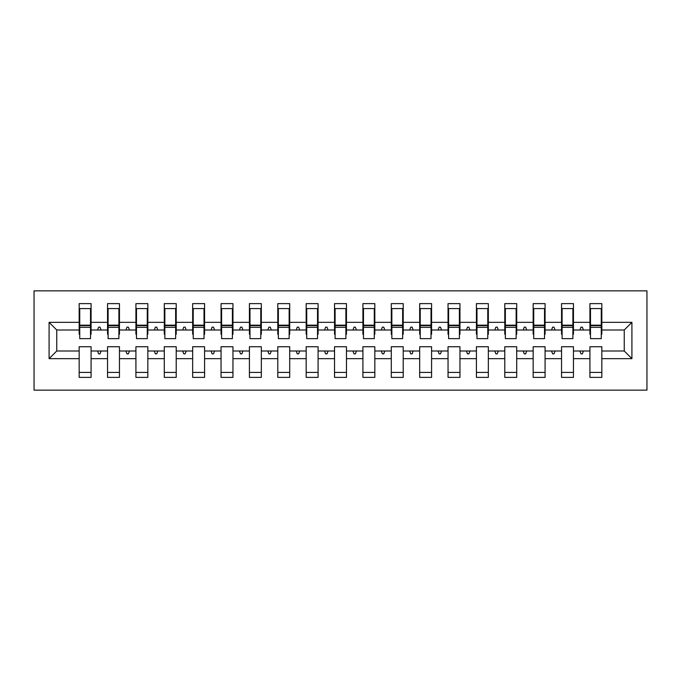 <?xml version="1.0" encoding="UTF-8"?>
<svg xmlns="http://www.w3.org/2000/svg" width="681" height="681" viewBox="0 0 681 681"><rect width="100%" height="100%" fill="white"/><g stroke="black" fill="none" stroke-linecap="round" stroke-linejoin="round"><path stroke-width="1.02" d="M34.05 390.153L646.95 390.153L646.95 290.847L34.05 290.847L34.05 390.153M631.908 358.657L624.247 350.996L624.247 330.004L631.908 322.343L631.908 358.657L601.834 358.657L601.834 346.74L589.916 346.74L589.916 350.996L573.462 350.996L573.462 346.74L561.544 346.74L561.544 350.996L545.081 350.996L545.081 346.74L533.163 346.74L533.163 350.996L516.709 350.996L516.709 346.74L504.791 346.74L504.791 350.996L488.337 350.996L488.337 346.74L476.419 346.74L476.419 350.996L459.956 350.996L459.956 346.74L448.038 346.74L448.038 350.996L431.584 350.996L431.584 346.74L419.666 346.74L419.666 350.996L403.212 350.996L403.212 346.74L391.294 346.74L391.294 350.996L374.831 350.996L374.831 346.74L362.913 346.74L362.913 350.996L346.459 350.996L346.459 346.74L334.541 346.74L334.541 350.996L318.087 350.996L318.087 346.74L306.169 346.74L306.169 350.996L289.706 350.996L289.706 346.74L277.788 346.74L277.788 350.996L261.334 350.996L261.334 346.74L249.416 346.74L249.416 350.996L232.962 350.996L232.962 346.74L221.044 346.74L221.044 350.996L204.581 350.996L204.581 346.74L192.663 346.74L192.663 350.996L176.209 350.996L176.209 346.74L164.291 346.74L164.291 350.996L147.837 350.996L147.837 346.74L135.919 346.74L135.919 350.996L119.456 350.996L119.456 346.74L107.538 346.74L107.538 350.996L91.084 350.996L91.084 377.385L79.166 377.385L79.166 350.996L56.753 350.996L49.092 358.657L49.092 322.343L56.753 330.004L56.753 350.996M601.834 358.657L601.834 377.385L589.916 377.385L589.916 350.996M624.247 330.004L601.834 330.004L601.834 303.615L589.916 303.615L589.916 322.343L573.462 322.343L573.462 334.26L572.891 334.26M590.487 334.26L589.916 334.26L589.916 322.343M589.916 358.657L573.462 358.657L573.462 377.385L561.544 377.385L561.544 350.996M573.462 322.343L573.462 303.615L561.544 303.615L561.544 322.343L545.081 322.343L545.081 334.26L544.519 334.26M562.106 334.26L561.544 334.26L561.544 322.343M561.544 358.657L545.081 358.657L545.081 377.385L533.163 377.385L533.163 350.996M545.081 322.343L545.081 303.615L533.163 303.615L533.163 322.343L516.709 322.343L516.709 334.26L516.138 334.26M533.734 334.26L533.163 334.26L533.163 322.343M533.163 358.657L516.709 358.657L516.709 377.385L504.791 377.385L504.791 350.996M516.709 322.343L516.709 303.615L504.791 303.615L504.791 322.343L488.337 322.343L488.337 334.26L487.766 334.26M505.362 334.26L504.791 334.26L504.791 322.343M504.791 358.657L488.337 358.657L488.337 377.385L476.419 377.385L476.419 350.996M488.337 322.343L488.337 303.615L476.419 303.615L476.419 322.343L459.956 322.343L459.956 334.26L459.394 334.26M476.981 334.26L476.419 334.26L476.419 322.343M476.419 358.657L459.956 358.657L459.956 377.385L448.038 377.385L448.038 350.996M459.956 322.343L459.956 303.615L448.038 303.615L448.038 322.343L431.584 322.343L431.584 334.26L431.013 334.26M448.609 334.26L448.038 334.26L448.038 322.343M448.038 358.657L431.584 358.657L431.584 377.385L419.666 377.385L419.666 350.996M431.584 322.343L431.584 303.615L419.666 303.615L419.666 322.343L403.212 322.343L403.212 334.26L402.641 334.26M420.237 334.26L419.666 334.26L419.666 322.343M419.666 358.657L403.212 358.657L403.212 377.385L391.294 377.385L391.294 350.996M403.212 322.343L403.212 303.615L391.294 303.615L391.294 322.343L374.831 322.343L374.831 334.26L374.269 334.26M391.856 334.26L391.294 334.26L391.294 322.343M391.294 358.657L374.831 358.657L374.831 377.385L362.913 377.385L362.913 350.996M374.831 322.343L374.831 303.615L362.913 303.615L362.913 322.343L346.459 322.343L346.459 334.26L345.888 334.26M363.484 334.26L362.913 334.26L362.913 322.343M362.913 358.657L346.459 358.657L346.459 377.385L334.541 377.385L334.541 350.996M346.459 322.343L346.459 303.615L334.541 303.615L334.541 322.343L318.087 322.343L318.087 334.26L317.516 334.26M335.112 334.26L334.541 334.26L334.541 322.343M334.541 358.657L318.087 358.657L318.087 377.385L306.169 377.385L306.169 350.996M318.087 322.343L318.087 303.615L306.169 303.615L306.169 322.343L289.706 322.343L289.706 334.26L289.144 334.26M306.731 334.26L306.169 334.26L306.169 322.343M306.169 358.657L289.706 358.657L289.706 377.385L277.788 377.385L277.788 350.996M289.706 322.343L289.706 303.615L277.788 303.615L277.788 322.343L261.334 322.343L261.334 334.26L260.763 334.26M278.359 334.26L277.788 334.26L277.788 322.343M277.788 358.657L261.334 358.657L261.334 377.385L249.416 377.385L249.416 350.996M261.334 322.343L261.334 303.615L249.416 303.615L249.416 322.343L232.962 322.343L232.962 334.26L232.391 334.26M249.987 334.26L249.416 334.26L249.416 322.343M249.416 358.657L232.962 358.657L232.962 377.385L221.044 377.385L221.044 350.996M232.962 322.343L232.962 303.615L221.044 303.615L221.044 322.343L204.581 322.343L204.581 334.26L204.019 334.26M221.606 334.26L221.044 334.26L221.044 322.343M221.044 358.657L204.581 358.657L204.581 377.385L192.663 377.385L192.663 350.996M204.581 322.343L204.581 303.615L192.663 303.615L192.663 322.343L176.209 322.343L176.209 334.26L175.638 334.26M193.234 334.26L192.663 334.26L192.663 322.343M192.663 358.657L176.209 358.657L176.209 377.385L164.291 377.385L164.291 350.996M176.209 322.343L176.209 303.615L164.291 303.615L164.291 322.343L147.837 322.343L147.837 334.26L147.266 334.26M164.862 334.26L164.291 334.26L164.291 322.343M164.291 358.657L147.837 358.657L147.837 377.385L135.919 377.385L135.919 350.996M147.837 322.343L147.837 303.615L135.919 303.615L135.919 322.343L119.456 322.343L119.456 334.26L118.894 334.26M136.481 334.26L135.919 334.26L135.919 322.343M135.919 358.657L119.456 358.657L119.456 377.385L107.538 377.385L107.538 350.996M119.456 322.343L119.456 303.615L107.538 303.615L107.538 322.343L91.084 322.343L91.084 303.615L79.166 303.615L79.166 322.343L49.092 322.343M108.109 334.26L107.538 334.26L107.538 322.343M91.084 350.996L91.084 346.74L79.166 346.74L79.166 350.996M79.737 334.26L79.166 334.26L79.166 322.343M601.834 330.004L601.834 334.26L601.263 334.26M573.462 358.657L573.462 350.996M545.081 358.657L545.081 350.996M516.709 358.657L516.709 350.996M488.337 358.657L488.337 350.996M459.956 358.657L459.956 350.996M431.584 358.657L431.584 350.996M403.212 358.657L403.212 350.996M374.831 358.657L374.831 350.996M346.459 358.657L346.459 350.996M318.087 358.657L318.087 350.996M289.706 358.657L289.706 350.996M261.334 358.657L261.334 350.996M232.962 358.657L232.962 350.996M204.581 358.657L204.581 350.996M176.209 358.657L176.209 350.996M147.837 358.657L147.837 350.996M119.456 358.657L119.456 350.996M631.908 322.343L601.834 322.343M107.538 358.657L91.084 358.657M79.166 358.657L49.092 358.657M579.948 330.004L583.43 330.004L582.4 327.161L580.978 327.161L579.948 330.004L573.462 330.004M589.916 330.004L583.43 330.004M579.948 350.996L580.978 353.839L582.4 353.839L583.43 350.996M551.567 330.004L555.058 330.004L554.019 327.161L552.606 327.161L551.567 330.004L545.081 330.004M561.544 330.004L555.058 330.004M551.567 350.996L552.606 353.839L554.019 353.839L555.058 350.996M523.195 330.004L526.677 330.004L525.647 327.161L524.225 327.161L523.195 330.004L516.709 330.004M533.163 330.004L526.677 330.004M523.195 350.996L524.225 353.839L525.647 353.839L526.677 350.996M494.823 330.004L498.305 330.004L497.275 327.161L495.853 327.161L494.823 330.004L488.337 330.004M504.791 330.004L498.305 330.004M494.823 350.996L495.853 353.839L497.275 353.839L498.305 350.996M466.442 330.004L469.933 330.004L468.894 327.161L467.481 327.161L466.442 330.004L459.956 330.004M476.419 330.004L469.933 330.004M466.442 350.996L467.481 353.839L468.894 353.839L469.933 350.996M438.07 330.004L441.552 330.004L440.522 327.161L439.1 327.161L438.07 330.004L431.584 330.004M448.038 330.004L441.552 330.004M438.07 350.996L439.1 353.839L440.522 353.839L441.552 350.996M409.698 330.004L413.18 330.004L412.15 327.161L410.728 327.161L409.698 330.004L403.212 330.004M419.666 330.004L413.18 330.004M409.698 350.996L410.728 353.839L412.15 353.839L413.18 350.996M381.317 330.004L384.808 330.004L383.769 327.161L382.356 327.161L381.317 330.004L374.831 330.004M391.294 330.004L384.808 330.004M381.317 350.996L382.356 353.839L383.769 353.839L384.808 350.996M352.945 330.004L356.427 330.004L355.397 327.161L353.975 327.161L352.945 330.004L346.459 330.004M362.913 330.004L356.427 330.004M352.945 350.996L353.975 353.839L355.397 353.839L356.427 350.996M324.573 330.004L328.055 330.004L327.025 327.161L325.603 327.161L324.573 330.004L318.087 330.004M334.541 330.004L328.055 330.004M324.573 350.996L325.603 353.839L327.025 353.839L328.055 350.996M296.192 330.004L299.683 330.004L298.644 327.161L297.231 327.161L296.192 330.004L289.706 330.004M306.169 330.004L299.683 330.004M296.192 350.996L297.231 353.839L298.644 353.839L299.683 350.996M267.82 330.004L271.302 330.004L270.272 327.161L268.85 327.161L267.82 330.004L261.334 330.004M277.788 330.004L271.302 330.004M267.82 350.996L268.85 353.839L270.272 353.839L271.302 350.996M239.448 330.004L242.93 330.004L241.9 327.161L240.478 327.161L239.448 330.004L232.962 330.004M249.416 330.004L242.93 330.004M239.448 350.996L240.478 353.839L241.9 353.839L242.93 350.996M211.067 330.004L214.558 330.004L213.519 327.161L212.106 327.161L211.067 330.004L204.581 330.004M221.044 330.004L214.558 330.004M211.067 350.996L212.106 353.839L213.519 353.839L214.558 350.996M182.695 330.004L186.177 330.004L185.147 327.161L183.725 327.161L182.695 330.004L176.209 330.004M192.663 330.004L186.177 330.004M182.695 350.996L183.725 353.839L185.147 353.839L186.177 350.996M154.323 330.004L157.805 330.004L156.775 327.161L155.353 327.161L154.323 330.004L147.837 330.004M164.291 330.004L157.805 330.004M154.323 350.996L155.353 353.839L156.775 353.839L157.805 350.996M125.942 330.004L129.433 330.004L128.394 327.161L126.981 327.161L125.942 330.004L119.456 330.004M135.919 330.004L129.433 330.004M125.942 350.996L126.981 353.839L128.394 353.839L129.433 350.996M97.57 330.004L101.052 330.004L100.022 327.161L98.6 327.161L97.57 330.004L91.084 330.004L91.084 322.343M107.538 330.004L101.052 330.004M97.57 350.996L98.6 353.839L100.022 353.839L101.052 350.996M91.084 330.004L91.084 334.26L90.513 334.26M79.166 330.004L56.753 330.004M624.247 350.996L601.834 350.996M79.166 308.578L79.737 308.578L79.166 308.578M79.737 327.306L79.737 308.578L91.084 308.578L90.513 308.578L90.513 338.653L79.737 338.653L79.737 327.306L90.513 327.306M79.166 372.422L91.084 372.422M107.538 308.578L108.109 308.578L107.538 308.578M108.109 327.306L108.109 308.578L119.456 308.578L118.894 308.578L118.894 338.653L108.109 338.653L108.109 327.306L118.894 327.306M107.538 372.422L119.456 372.422M135.919 308.578L136.481 308.578L135.919 308.578M136.481 327.306L136.481 308.578L147.837 308.578L147.266 308.578L147.266 338.653L136.481 338.653L136.481 327.306L147.266 327.306M135.919 372.422L147.837 372.422M164.291 308.578L164.862 308.578L164.291 308.578M164.862 327.306L164.862 308.578L176.209 308.578L175.638 308.578L175.638 338.653L164.862 338.653L164.862 327.306L175.638 327.306M164.291 372.422L176.209 372.422M192.663 308.578L193.234 308.578L192.663 308.578M193.234 327.306L193.234 308.578L204.581 308.578L204.019 308.578L204.019 338.653L193.234 338.653L193.234 327.306L204.019 327.306M192.663 372.422L204.581 372.422M221.044 308.578L221.606 308.578L221.044 308.578M221.606 327.306L221.606 308.578L232.962 308.578L232.391 308.578L232.391 338.653L221.606 338.653L221.606 327.306L232.391 327.306M221.044 372.422L232.962 372.422M249.416 308.578L249.987 308.578L249.416 308.578M249.987 327.306L249.987 308.578L261.334 308.578L260.763 308.578L260.763 338.653L249.987 338.653L249.987 327.306L260.763 327.306M249.416 372.422L261.334 372.422M277.788 308.578L278.359 308.578L277.788 308.578M278.359 327.306L278.359 308.578L289.706 308.578L289.144 308.578L289.144 338.653L278.359 338.653L278.359 327.306L289.144 327.306M277.788 372.422L289.706 372.422M306.169 308.578L306.731 308.578L306.169 308.578M306.731 327.306L306.731 308.578L318.087 308.578L317.516 308.578L317.516 338.653L306.731 338.653L306.731 327.306L317.516 327.306M306.169 372.422L318.087 372.422M334.541 308.578L335.112 308.578L334.541 308.578M335.112 327.306L335.112 308.578L346.459 308.578L345.888 308.578L345.888 338.653L335.112 338.653L335.112 327.306L345.888 327.306M334.541 372.422L346.459 372.422M362.913 308.578L363.484 308.578L362.913 308.578M363.484 327.306L363.484 308.578L374.831 308.578L374.269 308.578L374.269 338.653L363.484 338.653L363.484 327.306L374.269 327.306M362.913 372.422L374.831 372.422M391.294 308.578L391.856 308.578L391.294 308.578M391.856 327.306L391.856 308.578L403.212 308.578L402.641 308.578L402.641 338.653L391.856 338.653L391.856 327.306L402.641 327.306M391.294 372.422L403.212 372.422M419.666 308.578L420.237 308.578L419.666 308.578M420.237 327.306L420.237 308.578L431.584 308.578L431.013 308.578L431.013 338.653L420.237 338.653L420.237 327.306L431.013 327.306M419.666 372.422L431.584 372.422M448.038 308.578L448.609 308.578L448.038 308.578M448.609 327.306L448.609 308.578L459.956 308.578L459.394 308.578L459.394 338.653L448.609 338.653L448.609 327.306L459.394 327.306M448.038 372.422L459.956 372.422M476.419 308.578L476.981 308.578L476.419 308.578M476.981 327.306L476.981 308.578L488.337 308.578L487.766 308.578L487.766 338.653L476.981 338.653L476.981 327.306L487.766 327.306M476.419 372.422L488.337 372.422M504.791 308.578L505.362 308.578L504.791 308.578M505.362 327.306L505.362 308.578L516.709 308.578L516.138 308.578L516.138 338.653L505.362 338.653L505.362 327.306L516.138 327.306M504.791 372.422L516.709 372.422M533.163 308.578L533.734 308.578L533.163 308.578M533.734 327.306L533.734 308.578L545.081 308.578L544.519 308.578L544.519 338.653L533.734 338.653L533.734 327.306L544.519 327.306M533.163 372.422L545.081 372.422M561.544 308.578L562.106 308.578L561.544 308.578M562.106 327.306L562.106 308.578L573.462 308.578L572.891 308.578L572.891 338.653L562.106 338.653L562.106 327.306L572.891 327.306M561.544 372.422L573.462 372.422M589.916 308.578L590.487 308.578L589.916 308.578M590.487 327.306L590.487 308.578L601.834 308.578L601.263 308.578L601.263 338.653L590.487 338.653L590.487 327.306L601.263 327.306M589.916 372.422L601.834 372.422M90.513 315.669L91.084 315.669M79.166 315.669L79.737 315.669M79.737 325.603L90.513 325.603M118.894 315.669L119.456 315.669M107.538 315.669L108.109 315.669M108.109 325.603L118.894 325.603M147.266 315.669L147.837 315.669M135.919 315.669L136.481 315.669M136.481 325.603L147.266 325.603M175.638 315.669L176.209 315.669M164.291 315.669L164.862 315.669M164.862 325.603L175.638 325.603M204.019 315.669L204.581 315.669M192.663 315.669L193.234 315.669M193.234 325.603L204.019 325.603M232.391 315.669L232.962 315.669M221.044 315.669L221.606 315.669M221.606 325.603L232.391 325.603M260.763 315.669L261.334 315.669M249.416 315.669L249.987 315.669M249.987 325.603L260.763 325.603M289.144 315.669L289.706 315.669M277.788 315.669L278.359 315.669M278.359 325.603L289.144 325.603M317.516 315.669L318.087 315.669M306.169 315.669L306.731 315.669M306.731 325.603L317.516 325.603M345.888 315.669L346.459 315.669M334.541 315.669L335.112 315.669M335.112 325.603L345.888 325.603M374.269 315.669L374.831 315.669M362.913 315.669L363.484 315.669M363.484 325.603L374.269 325.603M402.641 315.669L403.212 315.669M391.294 315.669L391.856 315.669M391.856 325.603L402.641 325.603M431.013 315.669L431.584 315.669M419.666 315.669L420.237 315.669M420.237 325.603L431.013 325.603M459.394 315.669L459.956 315.669M448.038 315.669L448.609 315.669M448.609 325.603L459.394 325.603M487.766 315.669L488.337 315.669M476.419 315.669L476.981 315.669M476.981 325.603L487.766 325.603M516.138 315.669L516.709 315.669M504.791 315.669L505.362 315.669M505.362 325.603L516.138 325.603M544.519 315.669L545.081 315.669M533.163 315.669L533.734 315.669M533.734 325.603L544.519 325.603M572.891 315.669L573.462 315.669M561.544 315.669L562.106 315.669M562.106 325.603L572.891 325.603M601.263 315.669L601.834 315.669M589.916 315.669L590.487 315.669M590.487 325.603L601.263 325.603M79.737 325.178L90.513 325.178M108.109 325.178L118.894 325.178M136.481 325.178L147.266 325.178M164.862 325.178L175.638 325.178M193.234 325.178L204.019 325.178M221.606 325.178L232.391 325.178M249.987 325.178L260.763 325.178M278.359 325.178L289.144 325.178M306.731 325.178L317.516 325.178M335.112 325.178L345.888 325.178M363.484 325.178L374.269 325.178M391.856 325.178L402.641 325.178M420.237 325.178L431.013 325.178M448.609 325.178L459.394 325.178M476.981 325.178L487.766 325.178M505.362 325.178L516.138 325.178M533.734 325.178L544.519 325.178M562.106 325.178L572.891 325.178M590.487 325.178L601.263 325.178"/></g></svg>
